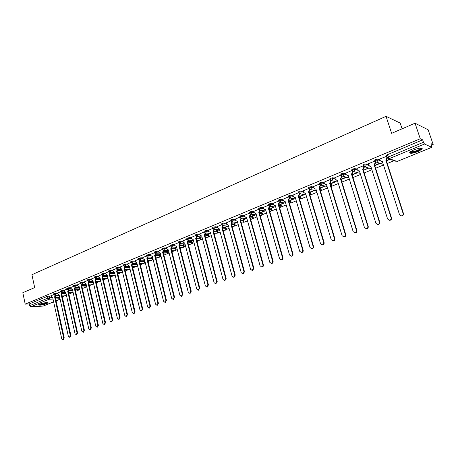 <?xml version="1.0" encoding="UTF-8"?>
<svg xmlns="http://www.w3.org/2000/svg" width="456" height="456" viewBox="0 0 456 456"><rect width="100%" height="100%" fill="white"/><g stroke="black" fill="none" stroke-linecap="round" stroke-linejoin="round"><path stroke-width="0.68" d="M57.809 293.157L55.655 293.242L53.637 293.898M64.37 290.438L62.21 290.512L60.169 291.173M71.016 287.673L68.85 287.742L66.798 288.414M77.754 284.875L75.588 284.937L73.519 285.621M84.588 282.042L82.416 282.087L80.33 282.783M91.519 279.163L89.347 279.203L87.239 279.904M98.553 276.245L96.37 276.273L94.249 276.986M105.678 273.286L103.495 273.304L101.357 274.027M112.911 270.283L110.722 270.294L108.568 271.029M120.253 267.239L118.058 267.239L115.881 267.98M127.697 264.149L125.503 264.138L123.302 264.89M135.25 261.014L133.049 260.992L130.832 261.755M142.916 257.834L140.716 257.8L138.476 258.575M150.697 254.608L148.491 254.556L146.233 255.349M158.597 251.33L156.385 251.267L154.105 252.071M166.611 248.007L164.399 247.927L162.097 248.742M174.751 244.633L172.533 244.536L170.213 245.368M183.016 241.207L180.798 241.093L178.456 241.936M191.412 237.724L189.189 237.593L186.817 238.459M199.939 234.19L197.71 234.042L195.316 234.92M208.597 230.605L206.368 230.434L203.952 231.329M217.392 226.957L215.164 226.769L213.243 227.179L212.718 227.681M226.336 223.258L224.095 223.047L222.169 223.457L221.627 223.97M235.416 219.496L233.176 219.262L231.238 219.672L230.679 220.208M244.65 215.671L242.404 215.42L240.454 215.83L239.885 216.378M254.032 211.789L251.786 211.51L249.825 211.92L249.232 212.485M263.568 207.845L261.316 207.537L259.35 207.953L258.74 208.535M273.264 203.832L271.012 203.496L269.034 203.912L268.402 204.51M283.125 199.751L280.867 199.392L278.878 199.802L278.228 200.423M293.157 195.607L290.894 195.214L288.893 195.63L288.22 196.268M303.36 191.395L301.091 190.961L299.079 191.377L298.389 192.039M313.734 187.108L311.465 186.641L309.442 187.057L308.723 187.741M324.296 182.753L322.016 182.24L319.987 182.662L319.246 183.363M335.04 178.319L332.755 177.766L330.714 178.188L329.95 178.912M345.973 173.81L343.687 173.212L341.63 173.633L340.843 174.38M357.111 169.227L354.814 168.577L352.744 168.999L351.929 169.769M368.442 164.565L366.139 163.858L364.059 164.28L363.215 165.072M379.985 159.822L377.671 159.047L375.579 159.475L374.707 160.295M418.084 151.535L422.227 149.083C422.53 147.522 419.765 147.778 413.928 149.842L409.836 152.275C409.551 153.826 412.304 153.581 418.084 151.535M46.575 303.724L47.749 303.029C46.888 302.311 44.221 302.67 39.735 304.101L38.583 304.79C39.461 305.497 42.123 305.144 46.575 303.724M62.278 296.788L66.405 295.095M68.89 294.074L73.08 292.353M75.593 291.327L79.851 289.577L75.234 289.737M82.388 288.54L86.543 286.835M89.273 285.712L93.315 284.054M96.262 282.845L100.183 281.238M103.347 279.938L107.149 278.382M110.54 276.991L114.211 275.487M117.83 273.999L121.37 272.545M125.229 270.967L128.638 269.57M132.736 267.889L136.002 266.543M137.575 265.899L136.572 266.549L137.467 265.335M140.351 264.759L143.475 263.482M148.08 261.59L151.061 260.37M152.64 259.72L153.119 259.527M155.929 258.375L158.751 257.212M160.335 256.568L161.053 256.272M163.892 255.103L166.56 254.015M168.144 253.365L169.108 252.966M171.98 251.786L174.483 250.76M176.067 250.11L177.287 249.614M180.188 248.423L182.525 247.465M184.116 246.81L185.592 246.206M188.527 245.003L190.688 244.114M192.278 243.464L194.022 242.746M196.992 241.526L198.976 240.717M200.572 240.061L202.589 239.235M205.593 238.003L207.389 237.268M208.985 236.613L211.293 235.666M214.331 234.418L215.933 233.763M217.535 233.101L220.128 232.041M223.206 230.776L224.608 230.2M226.21 229.545L229.111 228.353M232.224 227.077L233.421 226.586M235.028 225.925L238.237 224.608M241.384 223.32L242.37 222.916M243.983 222.254L247.517 220.807M250.697 219.501L251.461 219.188M253.08 218.521L256.945 216.942M260.165 215.62L261.482 215.374L262.456 213.721L261.168 215.454L260.08 215.323M262.325 214.73L266.526 213.009M269.787 211.669L270.072 211.555M271.719 210.877L276.273 209.013M281.266 206.961L286.18 204.949M290.968 202.983L296.257 200.811M300.835 198.936L306.506 196.61M310.861 194.82L316.931 192.329M321.064 190.636L327.545 187.98M331.438 186.384L338.341 183.551M341.989 182.058L349.325 179.048M352.933 177.566L360.508 174.46M364.167 172.961L371.897 169.786M375.601 168.27L383.49 165.032M387.247 163.493L394.109 160.677M431.564 145.316L433.2 144.643L431 143.64L431.803 147.282L424.513 144.05L389.156 158.665L397.159 161.435L431.803 147.282M402.078 128.814L400.168 123.057L386.05 116.331L391.63 133.334L415.04 123.217L420.267 138.761L25.217 304.152L22.8 292.718L34.684 287.588L31.914 274.717L386.05 116.331M415.04 123.217L428.155 129.778L433.2 144.643M53.626 301.849L43.177 306.084L30.734 306.808L29.594 305.714L29.218 303.935L47.475 296.32L51.34 295.847M55.86 295.648L59.308 295.499M29.218 303.935L25.217 304.152M386.409 155.428L387.093 157.531L423.459 142.261L424.513 144.05M423.459 142.261L422.644 139.844L420.267 138.761M386.688 156.277L379.723 159.007M374.86 161.059L368.203 163.801M363.312 165.779L356.883 168.509M363.341 170.356L368.448 167.945M352.06 170.464L345.762 173.132M340.974 175.075L334.841 177.68M346.212 177.122L341.145 179.214L341.618 179.328L341.533 179.054M330.081 179.607L324.108 182.143M335.388 181.591L330.543 183.591L331.022 183.7L330.936 183.426M319.382 184.064L313.563 186.532M324.746 185.985L320.528 187.724M308.86 188.442L303.194 190.842M314.287 190.3L310.291 191.953M298.52 192.74L293.003 195.082M304.004 194.547L300.219 196.108M288.357 196.969L282.982 199.249M293.892 198.719L290.318 200.195M278.365 201.13L273.127 203.353M283.945 202.823L280.582 204.214M268.544 205.217L263.437 207.383M274.17 206.859L271.001 208.17M258.883 209.241L253.906 211.35M264.548 210.832L261.573 212.057M249.375 213.191L244.53 215.249M255.086 214.736L252.299 215.887M240.027 217.084L235.302 219.085M245.778 218.578L243.168 219.655M230.827 220.915L226.227 222.864M236.618 222.357L234.184 223.366M221.776 224.677L217.29 226.581M227.601 226.079L225.338 227.014M212.872 228.388L208.5 230.24M218.726 229.744L216.628 230.611M204.106 232.036L199.842 233.842M209.994 233.347L208.056 234.15M195.476 235.627L191.32 237.388M201.392 236.898L199.614 237.633M186.977 239.161L182.93 240.876M192.922 240.392L191.298 241.064M178.615 242.643L174.671 244.313M184.583 243.835L183.107 244.445M170.373 246.069L166.531 247.699M176.369 247.226L175.036 247.779M162.262 249.443L158.517 251.034M168.281 250.566L167.084 251.056M154.077 251.946L154.282 252.778L150.554 254.317L150.953 255.639L152.355 256.466L163.544 301.239L164.941 302.351L165.921 300.367L154.675 255.502L155.445 253.781L155.98 253.792L155.211 255.514L166.457 300.333L165.249 302.334M160.312 253.855L159.252 254.288M146.205 255.229L146.41 256.05L142.848 257.555M152.464 257.093L151.535 257.475M138.447 258.461L138.647 259.27L135.181 260.746M139.673 260.205L144.694 260.285L143.931 260.615M130.809 261.647L131.003 262.451L127.629 263.887M137.011 263.471L136.429 263.71M123.28 264.782L123.468 265.58L120.19 266.982M129.43 266.6L129.042 266.76M115.858 267.877L116.046 268.664L112.854 270.032M108.733 271.719L105.553 273.041L105.923 274.318L107.206 275.128L117.369 318.18L118.657 319.268L119.546 317.382L109.332 274.25L110.044 272.642M101.335 273.931L101.517 274.7L98.496 276.011M107.342 275.715L106.915 275.891L107.382 275.886M94.415 277.681L91.468 278.935M87.404 280.6L84.537 281.814M80.49 283.472L77.708 284.658M73.678 286.311L70.902 287.462L71.244 288.699L72.436 289.503L81.846 331.216L83.049 332.276L83.87 330.475L74.419 288.682L75.097 287.189M66.958 289.104L64.256 290.233L64.598 291.458L65.772 292.256L75.035 333.712L76.226 334.772L77.035 332.983L67.727 291.447L68.394 289.976M60.329 291.863L57.764 292.957M62.381 292.98L65.898 292.837M68.987 290.272L72.584 290.141M75.69 287.525L79.355 287.411M82.479 284.749L86.23 284.647M89.37 281.928L93.195 281.842M96.353 279.072L100.269 278.998M103.438 276.176L107.439 276.119M110.62 273.241L114.712 273.201M117.904 270.26L122.094 270.243M125.297 267.245L129.584 267.245M132.793 264.184L137.188 264.206M140.397 261.077L144.734 261.128L145.076 261.818M148.114 257.925L152.327 257.999L152.766 258.831L151.825 260.319L152.498 258.683L147.664 258.603M155.941 254.733L160.027 254.83L160.461 255.668L159.52 257.167L160.198 255.514L155.439 255.406M163.886 251.49L167.842 251.609L168.27 252.453L167.329 253.969L168.019 252.299L163.316 252.162M171.952 248.201L175.771 248.343L176.198 249.198L175.252 250.72L175.953 249.039L171.296 248.873M180.131 244.866L183.819 245.026L184.241 245.887L183.295 247.42L184.002 245.727L179.447 245.533M188.436 241.48L191.993 241.663L192.403 242.529L191.457 244.074L192.175 242.364L187.781 242.147M196.861 238.043L200.287 238.243L200.697 239.121L199.745 240.677L200.475 238.95L196.251 238.71M205.417 234.555L208.711 234.772L209.116 235.661L208.158 237.228L208.899 235.49L204.852 235.222M214.098 231.015L217.261 231.249L217.66 232.144L216.703 233.728L217.455 231.967L213.596 231.688M222.904 227.419L225.948 227.675L226.341 228.576L225.378 230.172L226.142 228.399L222.477 228.097M231.842 223.771L234.766 224.038L235.153 224.95L233.911 226.632L234.965 224.768L231.5 224.449M240.91 220.06L243.726 220.351L244.114 221.268L242.848 222.961L243.931 221.08L240.671 220.75M250.105 216.292L252.829 216.6L253.211 217.523L251.934 219.239L253.04 217.335L249.996 216.999M259.424 212.456L262.08 212.787L262.291 213.533L259.475 213.186M268.897 208.569L271.48 208.916L271.85 209.857L270.545 211.607L271.696 209.663L269.114 209.321M278.696 204.636L281.033 204.983L281.398 205.93L280.075 207.697L281.249 205.736L278.918 205.394M288.665 200.646L290.74 200.982L291.099 201.94L289.765 203.724L290.962 201.74L288.887 201.41M298.805 196.599L300.612 196.918L300.966 197.881L299.717 199.677L300.84 197.682L299.033 197.368M309.122 192.489L310.644 192.78L310.998 193.754L310.029 195.51M319.622 188.322L320.853 188.579L321.195 189.559L320.5 191.218M330.309 184.099L331.233 184.304L331.569 185.296L331.13 186.772M341.196 179.812L341.789 179.955L342.125 180.952L341.92 182.161M352.277 175.463L352.853 177.31M53.791 294.587L51.3 295.648M129.099 266.994L129.487 266.834M136.486 263.944L137.068 263.705M143.988 260.849L144.757 260.536M151.597 257.714L152.566 257.315M159.315 254.528L160.489 254.043M167.147 251.296L168.538 250.726M175.098 248.018L176.706 247.357M183.169 244.69L184.999 243.931M191.36 241.309L193.424 240.46M199.677 237.878L201.968 236.932L196.895 236.624L197.904 234.772L200.127 234.92M208.124 234.395L210.564 233.386M216.697 230.856L219.296 229.79M225.406 227.265L228.16 226.13M234.253 223.617L237.171 222.414M243.236 219.912L246.325 218.635M252.367 216.144L255.628 214.799M261.647 212.319L265.084 210.9M271.075 208.426L274.694 206.933M280.657 204.476L284.464 202.903M290.398 200.458L294.399 198.805M300.299 196.371L304.505 194.638M310.371 192.221L314.777 190.403M320.608 187.997L325.231 186.088M331.022 183.7L335.861 181.705M341.618 179.328L346.68 177.241M352.391 174.882L357.686 172.699M363.358 170.362L368.893 168.076M374.764 165.653L380.298 163.373M386.397 160.86L390.148 159.309M389.726 159.161L386.3 160.575M152.737 258.723L152.327 257.999M160.432 255.554L160.027 254.83M168.241 252.339L167.842 251.609M176.164 249.073L175.771 248.343M184.207 245.761L183.819 245.026M192.375 242.398L191.993 241.663M200.663 238.99L200.287 238.243M209.076 235.524L208.711 234.772M217.62 232.001L217.261 231.249M226.301 228.427L225.948 227.675M235.114 224.797L234.766 224.038M244.068 221.109L243.726 220.351M253.165 217.364L252.829 216.6M262.405 213.556L262.08 212.787M271.799 209.692L271.48 208.916M281.346 205.759L281.033 204.983M291.048 201.763L290.74 200.982M300.914 197.699L300.612 196.918M310.941 193.566L310.644 192.78M321.138 189.365L320.853 188.579M331.512 185.096L331.233 184.304M342.063 180.747L341.789 179.955M352.79 176.329L352.528 175.531M422.644 139.844L386.329 155.177M379.865 163.237L374.678 165.374M357.23 172.573L352.043 174.716M379.711 158.956L380.224 160.558L381.7 161.566L382.316 161.401L399.519 214.656L401.468 215.899C402.773 215.54 403.309 214.696 403.075 213.357L385.77 159.976L386.899 157.787L387.19 157.89M387.332 158.152L386.147 160.102L403.435 213.419C403.674 214.759 403.138 215.602 401.833 215.962L401.115 215.91M382.396 161.641L381.341 161.544M386.38 156.18L386.899 157.787M385.77 159.976L386.147 160.102M368.186 163.755L368.693 165.34L370.152 166.343L370.745 166.183L387.617 219.028L389.538 220.259C390.815 219.906 391.333 219.068 391.105 217.746L374.137 164.781L375.248 162.621L375.636 162.746L374.524 164.907L391.476 217.808C391.71 219.125 391.191 219.963 389.914 220.316L389.23 220.276M375.294 161.686L375.636 162.746M370.819 166.417L369.833 166.332M374.735 161.025L375.248 162.621M374.137 164.781L374.524 164.907M356.866 168.463L357.361 170.037L358.809 171.04L359.385 170.88L375.926 223.315L377.825 224.546C379.073 224.192 379.58 223.366 379.352 222.061L362.714 169.507L363.802 167.369L364.202 167.489L363.113 169.621L379.734 222.112C379.962 223.417 379.455 224.244 378.206 224.597L377.557 224.557M363.905 166.56L364.202 167.489M359.453 171.114L358.53 171.034M363.301 165.785L363.802 167.369M362.714 169.507L363.113 169.621M421.293 148.046L421.27 148.576C420.227 150.548 409.819 153.632 410.275 151.842M410.634 151.563C411.295 152.669 419.503 150.098 420.66 148.417L420.842 148.046M409.687 152.498C411.078 153.569 420.614 150.463 421.988 148.485L422.159 148.206M47.071 302.619C47.059 303.388 40.396 304.984 39.256 304.494L39.096 304.397M39.587 304.163L46.523 302.613M38.703 304.654C41.809 304.728 44.751 304.072 47.527 302.687M345.751 173.086L346.235 174.654L347.666 175.651L348.219 175.497L364.447 227.527L366.316 228.747C367.536 228.405 368.038 227.584 367.81 226.29L351.49 174.146L352.562 172.032L352.967 172.14L351.901 174.255L368.209 226.341C368.431 227.63 367.935 228.45 366.715 228.792L366.094 228.764M352.71 171.325L352.967 172.14M348.287 175.72L347.426 175.645M352.095 170.533L352.562 172.032M351.49 174.146L351.901 174.255M334.829 177.635L335.308 179.185L336.716 180.177L337.252 180.029L353.172 231.665L355.019 232.879C356.21 232.537 356.7 231.728 356.478 230.451L340.467 178.701L341.521 176.609L341.937 176.717L340.883 178.803L356.883 230.497C357.105 231.768 356.615 232.577 355.423 232.919L354.831 232.896M341.709 175.987L341.937 176.717M337.32 180.251L336.511 180.177M341.521 176.609L340.826 174.374M340.467 178.701L340.883 178.803M324.096 182.098L324.564 183.643L325.96 184.629L326.479 184.486L342.103 235.723L343.921 236.938C345.084 236.596 345.562 235.798 345.346 234.538L329.637 183.181L330.668 181.112L331.096 181.209L330.058 183.278L345.756 234.572C345.973 235.832 345.5 236.635 344.331 236.972L343.761 236.955M330.896 180.559L331.096 181.209M326.542 184.703L325.789 184.634M330.315 179.955L330.668 181.112M329.637 183.181L330.058 183.278M313.546 186.487L314.007 188.02L315.387 189.001L315.888 188.864L331.221 239.719L333.011 240.922C334.157 240.586 334.618 239.793 334.408 238.551L318.989 187.581L320.009 185.529L320.443 185.626L319.422 187.672L334.829 238.579C335.04 239.827 334.579 240.62 333.439 240.956L332.891 240.939M320.266 185.045L320.443 185.626M315.951 189.075L315.244 189.006M319.713 184.56L320.009 185.529M318.989 187.581L319.422 187.672M303.183 190.802L303.633 192.324L304.996 193.304L305.48 193.167L320.528 243.641L322.295 244.843C323.418 244.507 323.868 243.726 323.663 242.489L308.53 191.902L309.533 189.878L309.972 189.964L308.974 191.987L324.091 242.518C324.301 243.749 323.845 244.536 322.728 244.866L322.198 244.855M309.818 189.445L309.972 189.964M305.543 193.372L304.882 193.304M309.282 189.046L309.533 189.878M308.53 191.902L308.974 191.987M292.991 195.043L293.436 196.553L294.781 197.528L295.249 197.397L310.023 247.494L311.767 248.691C312.862 248.36 313.306 247.585 313.101 246.365L298.247 196.154L299.233 194.148L299.683 194.227L298.697 196.234L313.54 246.388C313.745 247.608 313.3 248.383 312.206 248.714L311.693 248.702M299.541 193.766L299.683 194.227M295.306 197.596L294.69 197.534M299.016 193.424L299.233 194.148M298.247 196.154L298.697 196.234M282.971 199.215L283.404 200.708L284.738 201.683L285.188 201.552L299.695 251.284L301.416 252.476C302.488 252.151 302.921 251.381 302.721 250.173L288.141 200.332L289.104 198.349L289.56 198.423L288.597 200.406L303.172 250.196C303.371 251.398 302.932 252.168 301.861 252.493L301.365 252.481M289.44 198.007L289.56 198.423M285.245 201.746L284.669 201.689M288.922 197.71L289.104 198.349M288.141 200.332L288.597 200.406M273.115 203.313L273.543 204.801L274.86 205.77L275.299 205.639L289.543 255.012L291.236 256.192C292.29 255.873 292.718 255.115 292.518 253.918L278.2 204.442L279.152 202.475L279.613 202.549L278.662 204.51L292.974 253.935C293.168 255.126 292.741 255.884 291.692 256.209L291.213 256.198M279.505 202.173L279.613 202.549M275.356 205.833L274.814 205.77M278.986 201.911L279.152 202.475M278.2 204.442L278.662 204.51M263.425 207.349L263.847 208.82L265.147 209.783L265.569 209.663L279.562 258.672L281.232 259.852C282.264 259.532 282.68 258.78 282.486 257.6L268.424 208.483L269.359 206.534L269.832 206.602L268.892 208.546L282.948 257.611C283.142 258.791 282.726 259.538 281.694 259.857L281.227 259.852L281.694 259.857M269.735 206.266L269.832 206.602M269.217 206.038L269.359 206.534M268.424 208.483L268.892 208.546M256.055 213.796L255.582 213.739L256.004 213.619L269.747 262.274L271.394 263.448C272.403 263.129 272.813 262.388 272.62 261.22L258.808 212.456L259.732 210.529L260.205 210.592L259.287 212.519L273.093 261.225C273.281 262.394 272.87 263.135 271.861 263.454L271.411 263.448L271.861 263.454M260.12 210.29L260.205 210.592M253.895 211.31L254.311 212.775L256.055 213.79M259.606 210.091L259.732 210.529M258.808 212.456L259.287 212.519M244.519 215.215L244.923 216.668L246.194 217.626L246.593 217.506L260.091 265.814L261.715 266.982C262.707 266.669 263.106 265.933 262.918 264.776L249.352 216.366L250.258 214.457L250.743 214.514L249.837 216.423L263.397 264.782C263.585 265.939 263.18 266.674 262.194 266.982L261.772 266.982M250.15 214.075L250.258 214.457M249.352 216.366L249.837 216.423M235.296 219.057L235.695 220.499L237.331 221.337L250.595 269.302L252.196 270.465L253.376 268.276L240.05 220.214L240.945 218.321L241.429 218.373L240.534 220.265L253.861 268.276L252.681 270.459L252.282 270.459M240.848 217.985L240.945 218.321M240.05 220.214L240.534 220.265M226.216 222.83L226.609 224.266L228.222 225.104L241.252 272.728L242.831 273.885L243.994 271.725L230.896 223.999L231.773 222.123L232.269 222.169L231.386 224.044L244.479 271.719L243.322 273.879L242.951 273.885M231.694 221.833L231.773 222.123M230.896 223.999L231.386 224.044M217.284 226.546L217.672 227.971L219.256 228.809L232.064 276.097L233.62 277.254L234.76 275.11L221.884 227.721L222.75 225.868L223.252 225.908L222.385 227.761L235.25 275.105L234.116 277.242L233.763 277.248M219.296 228.963L219 228.923M221.884 227.721L222.385 227.761M208.489 230.206L208.871 231.625L210.433 232.457L223.018 279.42L224.557 280.565L225.669 278.445L213.02 231.386L213.875 229.55L214.377 229.585L213.522 231.426L226.17 278.434L224.722 280.56M213.727 229.294L214.377 229.585M213.02 231.386L213.522 231.426M199.836 233.808L200.207 235.216L201.746 236.048L214.12 282.686L215.637 283.826L216.731 281.728L204.294 234.994L205.132 233.17L205.645 233.21L204.801 235.028L217.233 281.711L215.825 283.82M204.294 234.994L204.801 235.028M191.315 237.354L191.68 238.75L193.196 239.582L205.36 285.895L206.853 287.035L207.925 284.954L195.704 238.545L196.53 236.738L197.043 236.772L196.217 238.573L208.438 284.937L207.07 287.023M195.704 238.545L196.217 238.573M182.924 240.848L183.284 242.233L184.771 243.065L196.735 289.064L198.206 290.193L199.266 288.135L187.245 242.045L188.06 240.255L188.579 240.283L187.764 242.068L199.779 288.112L198.445 290.181M187.245 242.045L187.764 242.068M174.665 244.285L175.018 245.664L176.483 246.491L188.242 292.176L189.696 293.305L190.733 291.264L178.917 245.488L179.721 243.715L180.24 243.738L179.436 245.505L191.252 291.241L189.952 293.293M178.917 245.488L179.436 245.505M166.525 247.671L166.873 249.039L168.315 249.865L179.886 295.243L181.317 296.366L182.337 294.342L170.715 248.873L171.507 247.118L172.032 247.141L171.239 248.896L182.862 294.32L181.591 296.349M170.715 248.873L171.239 248.896M158.511 251.005L158.853 252.367L160.278 253.188L171.655 298.264L173.069 299.381L174.067 297.38L162.632 252.214L163.413 250.475L163.949 250.492L163.168 252.231L174.597 297.346L173.36 299.364M162.632 252.214L163.168 252.231M154.675 255.502L155.211 255.514M142.842 257.526L143.173 258.871L144.552 259.692L155.559 304.169L156.938 305.275L157.901 303.308L146.838 258.746L147.596 257.036L148.137 257.041L147.379 258.751L158.437 303.274L157.257 305.252M144.267 259.777L144.558 259.783M146.838 258.746L147.379 258.751M135.175 260.718L135.5 262.052L136.863 262.867L147.693 307.053L149.055 308.159L150.001 306.21L139.114 261.938L139.861 260.239L140.408 260.251L139.661 261.943L150.543 306.17L149.386 308.131M139.114 261.938L139.661 261.943M127.623 263.859L127.948 265.181L129.282 266.002L139.946 309.898L141.286 310.998L142.215 309.065L131.505 265.084L132.246 263.403M132.787 263.403L132.052 265.084L142.762 309.025L141.634 310.969M131.505 265.084L132.052 265.084M120.184 266.954L120.498 268.27L121.815 269.091L132.308 312.702L133.631 313.791L134.548 311.881L124.009 268.185L124.739 266.532M125.286 266.526L124.556 268.185L135.096 311.836L133.99 313.762M124.009 268.185L124.556 268.185M112.849 270.009L113.156 271.314L114.456 272.129L124.784 315.461L126.09 316.549L126.99 314.651L116.616 271.24L117.34 269.61M117.887 269.604L117.169 271.234L127.537 314.606L126.46 316.521M116.616 271.24L117.169 271.234M110.603 272.637L109.885 274.244L120.093 317.336L119.039 319.234M109.332 274.25L109.885 274.244M98.49 275.983L98.792 277.276L100.052 278.086L110.061 320.864L111.327 321.942L112.204 320.078L102.15 277.219L103.654 273.982L105.838 273.959M103.415 275.629L102.708 277.208L112.757 320.026L111.726 321.907M102.15 277.219L102.708 277.208M91.462 278.907L91.759 280.189L93.001 280.999L102.856 323.509L104.11 324.581L104.965 322.734L95.07 280.144L95.771 278.587M96.33 278.576L95.629 280.132L105.524 322.683L104.509 324.541M95.07 280.144L95.629 280.132M84.531 281.791L84.827 283.068L86.053 283.871L95.754 326.114L96.991 327.186L97.835 325.35L88.094 283.028L88.783 281.495M89.347 281.483L88.652 283.016L98.393 325.293L97.402 327.14M88.094 283.028L88.652 283.016M77.702 284.635L77.987 285.901L79.196 286.704L88.749 328.685L89.969 329.751L90.801 327.927L81.208 285.878L81.892 284.362M82.456 284.344L81.772 285.861L91.365 327.875L90.391 329.705M81.208 285.878L81.772 285.861M75.667 287.172L74.989 288.665L84.434 330.418L83.482 332.23M74.419 288.682L74.989 288.665M68.964 289.959L68.297 291.43L77.6 332.92L76.665 334.721M67.727 291.447L68.297 291.43M57.758 292.934L58.037 294.177L59.194 294.975L68.32 336.18L69.494 337.229L70.292 335.456L61.127 294.177L61.788 292.729M62.358 292.706L61.697 294.154L70.862 335.394L69.939 337.183M61.127 294.177L61.697 294.154M51.294 295.625L51.562 296.862L52.708 297.66L61.697 338.608L62.86 339.657L63.64 337.896L54.612 296.873L55.267 295.442M55.837 295.414L55.182 296.845L64.21 337.833L63.31 339.606M54.612 296.873L55.182 296.845M53.779 294.542L55.797 293.886L57.952 293.801M55.655 293.242L55.797 293.886L54.902 295.454M60.317 291.823L62.352 291.162L64.513 291.082M62.21 290.512L62.352 291.162L61.435 292.735M66.947 289.07L68.998 288.397L71.164 288.323M68.85 287.742L68.998 288.397L68.064 289.987M73.667 286.277L75.736 285.593L77.908 285.53M75.588 284.937L75.736 285.593L74.778 287.195M80.484 283.444L82.57 282.748L84.742 282.697M82.416 282.087L82.57 282.748L81.96 284.316L81.59 284.362M87.392 280.571L89.501 279.87L91.673 279.824M89.347 279.203L89.501 279.87L88.886 281.449L88.492 281.495M94.403 277.658L96.524 276.946L98.707 276.912M96.37 276.273L96.524 276.946L95.902 278.536L95.498 278.582M102.6 275.629L101.494 274.603L103.654 273.982L103.495 273.304M108.727 271.702L110.888 270.972L113.071 270.961M110.722 270.294L110.888 270.972L110.244 272.591L109.799 272.637M117.106 269.593L116.018 268.555L116.422 268.316L120.412 267.917M118.058 267.239L118.224 267.917L117.38 269.604L121.94 269.593M124.522 266.509L123.445 265.472L123.855 265.221L127.862 264.833M125.503 264.138L125.668 264.822L124.813 266.526L129.413 266.532M132.04 263.38L130.975 262.337L131.402 262.08L135.415 261.704M133.049 260.992L133.22 261.681L132.348 263.397L136.999 263.431M140.716 257.8L140.887 258.489L139.998 260.222L138.618 259.156L139.057 258.888L143.087 258.529M147.413 256.979L146.376 255.93L146.826 255.656L150.868 255.303M148.491 254.556L148.667 255.257L147.761 257.002L152.509 257.093M155.274 253.701L154.253 252.652L154.715 252.373L158.773 252.031M156.385 251.267L156.562 251.968L155.644 253.735L160.444 253.855M162.279 249.455L164.582 248.634L166.793 248.714M164.399 247.927L164.582 248.634L163.869 250.355L163.254 250.378M170.396 246.08L172.721 245.248L174.933 245.345M172.533 244.536L172.721 245.248L172.003 246.981L171.348 247.004M178.638 242.655L180.986 241.811L183.204 241.919M180.798 241.093L180.986 241.811L180.257 243.561L179.567 243.572M187.011 239.178L189.377 238.317L191.6 238.448M189.189 237.593L189.377 238.317L188.636 240.084L187.912 240.09M195.51 235.649L197.904 234.772L197.71 234.042M204.145 232.064L206.562 231.169L208.791 231.334M206.368 230.434L206.562 231.169L205.798 232.97L204.989 232.948M212.918 228.416L215.363 227.51L217.592 227.692M215.164 226.769L215.363 227.51L214.309 229.396L219.524 229.807M221.833 224.717L222.374 224.204L224.301 223.793L226.535 223.999M224.095 223.047L224.301 223.793L223.514 225.623L222.602 225.572M230.89 220.955L231.448 220.425L233.381 220.014L235.621 220.242M233.176 219.262L233.381 220.014L232.583 221.861L231.619 221.793M240.095 217.13L240.665 216.583L242.615 216.172L244.855 216.423M242.404 215.42L242.615 216.172L241.805 218.042L240.779 217.945M249.449 213.248L250.042 212.684L251.997 212.268L254.243 212.547M251.786 211.51L251.997 212.268L251.176 214.155L250.087 214.029M258.957 209.298L259.567 208.717L261.539 208.301L263.785 208.603M261.316 207.537L261.539 208.301L260.701 210.205L259.544 210.045M268.624 205.28L269.257 204.681L271.234 204.265L273.486 204.596M271.012 203.496L271.234 204.265L270.385 206.186L269.16 205.992M278.456 201.199L279.106 200.583L281.095 200.167L283.353 200.526M280.867 199.392L281.095 200.167L280.229 202.105L278.929 201.86M288.454 197.049L289.121 196.411L291.122 195.994L293.385 196.388M290.894 195.214L291.122 195.994L290.244 197.955L288.534 197.072M298.623 192.825L299.313 192.17L301.325 191.748L303.588 192.175M301.091 190.961L301.325 191.748L300.43 193.732L298.971 193.367M308.968 188.533L309.681 187.855L311.704 187.433L313.973 187.895M311.465 186.641L311.704 187.433L310.792 189.434L309.248 189.001M319.491 184.161L320.226 183.46L322.261 183.038L324.535 183.546M322.016 182.24L322.261 183.038L321.337 185.062L319.707 184.549M330.195 179.715L330.959 178.991L333.005 178.57L335.285 179.117M332.755 177.766L333.005 178.57L332.065 180.61L330.349 180.012M341.185 175.383L342.536 176.193L341.02 174.967L341.88 174.443L343.938 174.021L346.229 174.619M343.687 173.212L343.938 174.021L342.98 176.084L342.536 176.193L348.943 177.811M352.186 170.584L353.001 169.814L355.07 169.393L357.367 170.042M354.814 168.577L355.07 169.393L354.095 171.479L352.22 170.664M363.478 165.898L364.321 165.1L366.402 164.679L368.704 165.38M366.139 163.858L366.402 164.679L365.41 166.788L364.925 166.902L363.472 165.893M374.974 161.122L375.847 160.301L377.938 159.879L380.258 160.649M377.671 159.047L377.938 159.879L376.93 162.005L376.428 162.125L374.957 161.116M49.191 295.938L49.584 297.745L52.052 297.631M55.324 297.477L59.702 297.278M60.021 298.72L55.643 298.931M53.016 299.056L49.014 299.25L30.734 306.808M43.177 306.084L53.62 301.815M56.059 300.817L60.124 299.159M387.178 157.782L388.637 158.785L387.15 157.77M62.238 293.63L66.04 293.476M68.833 290.922L72.726 290.78M75.519 288.181L79.504 288.055M82.291 285.405L86.378 285.291M89.165 282.589L93.349 282.486M96.125 279.739L100.417 279.653M103.187 276.843L107.593 276.775M110.346 273.908L114.872 273.862M117.602 270.932L122.254 270.91M124.961 267.917L129.749 267.911M132.422 264.856L137.353 264.879M139.992 261.75L144.905 261.801L144.045 263.482L145.202 262.331M309.356 193.264L310.878 193.549L310.017 195.476M319.855 189.103L321.087 189.354L320.477 191.149M330.549 184.88L331.472 185.085L331.102 186.675M341.436 180.599L342.028 180.741L341.88 182.035M352.528 176.255L352.807 177.156M279.562 207.628L280.075 207.697L279.562 207.622M269.741 211.379L270.545 211.607L269.741 211.498M251.484 219.188L250.583 219.091M242.421 222.921L241.241 222.807M233.5 226.598L232.053 226.467M224.722 230.212L223.012 230.08M216.076 233.768L214.12 233.637M207.554 237.274L205.365 237.143M196.388 236.55L196.895 236.624L195.47 235.501L195.282 234.777M199.169 240.728L196.747 240.597M190.904 244.125L188.265 244.006M182.765 247.471L179.92 247.363M174.745 250.771L171.695 250.675M166.839 254.02L163.601 253.935M159.053 257.218L155.621 257.155M151.375 260.376L147.767 260.325M143.811 263.482L140.032 263.454M136.355 266.549L132.405 266.538M129.002 269.564L129.983 268.875M121.752 272.545L122.556 272.152M114.604 275.481L115.208 275.281M107.553 278.377L107.952 278.302M387.315 154.578L389.156 158.665L388.637 158.785L395.591 161.19M47.475 296.32L47.874 298.127L49.584 297.745L49.014 299.25L47.874 298.127L29.594 305.714M431.906 147.288L397.358 161.356M385.884 159.925L386.26 160.056M403.075 213.357L403.435 213.419M374.251 164.736L374.638 164.855M391.105 217.746L391.476 217.808M362.822 169.461L363.221 169.575M379.352 222.061L379.734 222.112M351.599 174.101L352.003 174.209M367.81 226.29L368.209 226.341M340.569 178.661L340.985 178.758M356.478 230.451L356.883 230.497M329.739 183.135L330.161 183.232M345.346 234.538L345.756 234.572M319.092 187.536L319.525 187.627M334.408 238.551L334.829 238.579M308.632 191.862L309.071 191.947M323.663 242.489L324.091 242.518M298.344 196.114L298.794 196.194M313.101 246.365L313.54 246.388M288.232 200.292L288.694 200.366M302.721 250.173L303.172 250.196M278.291 204.402L278.758 204.47M292.518 253.918L292.974 253.935M268.516 208.443L268.989 208.512M282.486 257.6L282.948 257.611M258.9 212.422L259.378 212.479M272.62 261.22L273.093 261.225M249.443 216.332L249.922 216.383M262.918 264.776L263.397 264.782M240.135 220.18L240.625 220.225M253.376 268.276L253.861 268.276M230.981 223.964L231.477 224.01M243.994 271.725L244.479 271.719M221.969 227.686L222.471 227.726M234.76 275.11L235.25 275.105M213.106 231.352L213.607 231.391M225.669 278.445L226.17 278.434M204.373 234.96L204.886 234.994M216.731 281.728L217.233 281.711M195.784 238.511L196.297 238.539M207.925 284.954L208.438 284.937M187.325 242.011L187.843 242.033M199.266 288.135L199.779 288.112M178.991 245.453L179.516 245.476M190.733 291.264L191.252 291.241M170.789 248.845L171.319 248.862M182.337 294.342L182.862 294.32M162.712 252.185L163.242 252.196M174.067 297.38L174.597 297.346M154.755 255.474L155.291 255.485M165.921 300.367L166.457 300.333M146.912 258.712L147.453 258.723M157.901 303.308L158.437 303.274M139.188 261.909L139.73 261.915M150.001 306.21L150.543 306.17M131.579 265.056L132.126 265.056M142.215 309.065L142.762 309.025M124.078 268.151L124.63 268.151M134.548 311.881L135.096 311.836M116.685 271.212L117.238 271.206M126.99 314.651L127.537 314.606M109.4 274.221L109.959 274.216M119.546 317.382L120.093 317.336M102.218 277.191L102.777 277.18M112.204 320.078L112.757 320.026M95.139 280.115L95.697 280.104M104.965 322.734L105.524 322.683M88.156 283.005L88.721 282.988M97.835 325.35L98.393 325.293M81.276 285.849L81.841 285.832M90.801 327.927L91.365 327.875M74.488 288.654L75.052 288.637M83.87 330.475L84.434 330.418M67.79 291.424L68.36 291.401M77.035 332.983L77.6 332.92M61.189 294.154L61.759 294.126M70.292 335.456L70.862 335.394M54.674 296.845L55.244 296.822M63.64 337.896L64.21 337.833M422.017 148.445L422.227 149.083M374.627 160.05L374.895 160.877L376.428 162.125L383.262 164.331M363.141 164.838L363.398 165.659L364.925 166.902L371.611 168.885M351.855 169.535L352.112 170.356L353.634 171.587L360.172 173.383M329.882 178.689L330.127 179.499L331.637 180.718L337.919 182.183M319.183 183.152L319.422 183.95L320.927 185.165L327.089 186.487M308.666 187.53L308.9 188.322L310.399 189.531L316.453 190.733M298.327 191.839L298.56 192.626L300.048 193.823L305.999 194.911M288.163 196.069L288.391 196.855L289.879 198.046L295.733 199.027M278.177 200.235L278.399 201.01L279.876 202.196L285.638 203.085M268.35 204.328L268.573 205.097L270.043 206.277L275.715 207.075M258.689 208.352L258.905 209.116L260.37 210.29L265.956 211.014M249.187 212.314L249.398 213.072L250.857 214.234L256.363 214.884M239.833 216.207L240.044 216.965L241.498 218.116L246.924 218.703M230.639 220.043L230.844 220.79L232.286 221.941L237.644 222.46M221.587 223.816L221.787 224.557L223.229 225.697L228.513 226.159M212.678 227.527L212.878 228.262L214.309 229.396M203.912 231.181L204.106 231.91L205.531 233.039L210.683 233.398M186.783 238.317L186.971 239.041L188.385 240.152L193.412 240.42M178.416 241.805L178.604 242.524L180.012 243.624L184.982 243.852M170.179 245.237L170.362 245.949L171.764 247.049L176.677 247.237M162.068 248.617L162.245 249.324L163.641 250.418L168.498 250.572M108.545 270.927L108.705 271.599L110.061 272.642L114.57 272.602M94.227 276.889L94.381 277.561L95.726 278.587L100.149 278.508M87.221 279.813L87.375 280.474L88.715 281.495L93.092 281.398M80.313 282.691L80.461 283.353L81.795 284.367L86.138 284.248M73.496 285.53L73.65 286.186L74.978 287.195L79.276 287.058M66.781 288.334L66.924 288.984L68.252 289.982L72.51 289.834M60.152 291.093L60.295 291.743L61.617 292.735L65.841 292.57M53.614 293.818L53.757 294.462L55.073 295.448L59.257 295.271M124.893 269.581L129.213 269.564L130.051 269.148M117.488 272.58L122.59 272.306M110.192 275.538L115.225 275.361M107.308 275.578L102.845 275.635M102.999 278.456L107.958 278.331M100.776 281.227L95.908 281.335M93.708 284.042L88.92 284.173M86.731 286.83L82.029 286.972M73.068 292.29L68.531 292.467M66.376 294.964L61.919 295.157M56.065 300.852L60.129 299.193M381.7 161.566L382.082 161.692M401.468 215.899L401.833 215.962M370.152 166.343L370.54 166.463M389.538 220.259L389.914 220.316M358.809 171.04L359.208 171.148M377.825 224.546L378.206 224.597M420.546 148.063L420.66 148.417M420.831 148.097L421.372 148.354M347.666 175.651L348.076 175.754M366.316 228.747L366.715 228.792M336.716 180.177L337.138 180.28M355.019 232.879L355.423 232.919M325.96 184.629L326.388 184.726M343.921 236.938L344.331 236.972M315.387 189.001L315.826 189.092M333.011 240.922L333.439 240.956M304.996 193.304L305.44 193.384M322.295 244.843L322.728 244.866M294.781 197.528L295.231 197.602M311.767 248.691L312.206 248.714M284.738 201.683L285.194 201.751M301.416 252.476L301.861 252.493M274.86 205.77L275.327 205.833M291.236 256.192L291.692 256.209M261.715 266.982L262.194 266.982M252.196 270.465L252.681 270.459M242.831 273.885L243.322 273.879M218.891 228.918L219.296 228.952M233.62 277.254L234.116 277.242M210.079 232.56L210.467 232.588M224.557 280.565L225.053 280.554M215.637 283.826L216.138 283.809M206.853 287.035L207.36 287.012M198.206 290.193L198.725 290.17M189.696 293.305L190.22 293.276M181.317 296.366L181.841 296.337M159.976 253.279L160.301 253.291M173.069 299.381L173.593 299.353M164.941 302.351L165.471 302.317M156.938 305.275L157.474 305.241M136.583 262.958L136.88 262.958M149.055 308.159L149.591 308.119M129.014 266.087L129.304 266.087M141.286 310.998L141.827 310.952M121.552 269.171L121.837 269.171M133.631 313.791L134.178 313.751M126.09 316.549L126.637 316.504M118.657 319.268L119.21 319.217M111.327 321.942L111.885 321.89M104.11 324.581L104.663 324.529M96.991 327.186L97.55 327.129M89.969 329.751L90.533 329.694M83.049 332.276L83.613 332.219M76.226 334.772L76.79 334.71M69.494 337.229L70.064 337.166M62.86 339.657L63.43 339.589"/></g></svg>
